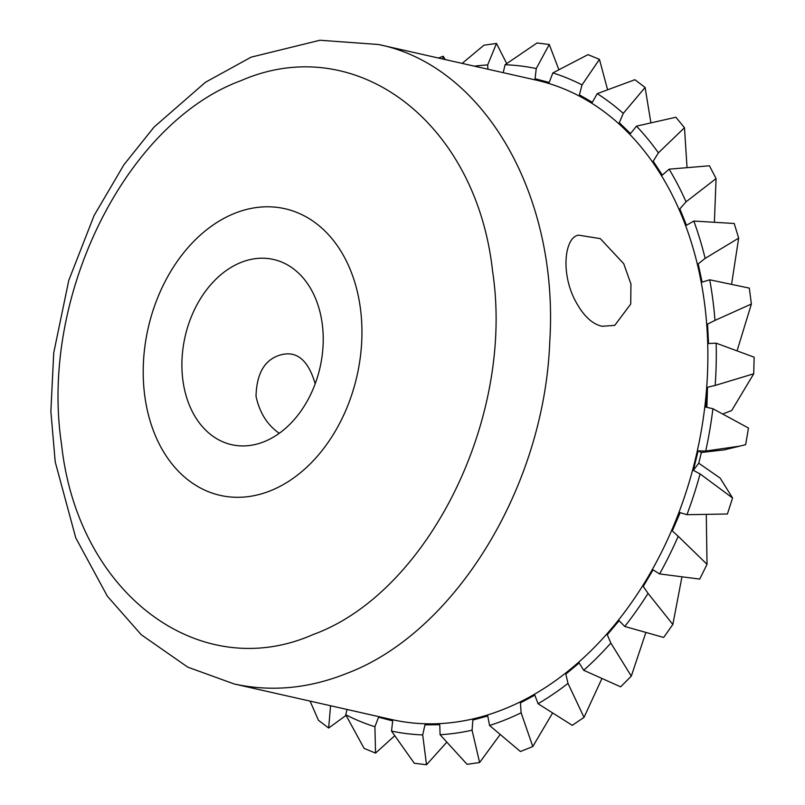 <?xml version="1.0" encoding="UTF-8"?>
<svg xmlns="http://www.w3.org/2000/svg" width="805" height="805" viewBox="0 0 805 805"><rect width="100%" height="100%" fill="white"/><g stroke="black" fill="none" stroke-linecap="round" stroke-linejoin="round"><path stroke-width="1.21" d="M234.074 683.938C271.204 692.079 308.677 688.597 346.492 673.513C453.919 633.374 544.261 488.172 549.745 342.045C559.223 195.706 484.208 65.748 378.581 44.506L319.927 40.25L251.14 57.155L205.476 82.251L154.087 127.039L123.93 164.733L94.064 215.599L68.797 280.331L53.734 352.781L50.866 411.456L55.223 461.899L75.771 537.911L107.387 596.243L141.247 634.722L187.726 667.124L234.074 683.938L391.622 719.539A327.776 238.944 -77.3 0 0 504.051 709.114A327.776 238.944 -77.3 0 0 707.323 377.253A327.776 238.944 -77.3 0 0 536.13 80.108L378.571 44.506M602.19 326.277L614.748 325.361L630.717 304.059L630.949 284.044L623.734 263.708L600.278 238.622L578.533 235.151C565.301 237.002 560.642 270.249 573.925 298.031C582.136 314.614 591.554 324.023 602.19 326.277M487.89 69.21L487.679 64.933A339.076 247.175 -77.3 0 0 474.407 66.161M347.036 709.467L345.727 714.729A339.076 247.175 -77.3 0 0 374.909 726.734L378.551 717.205L392.699 720.918L391.512 731.091A339.076 247.175 -77.3 0 0 422.695 734.905L424.96 724.862L439.761 724.701L440.083 734.713A339.076 247.175 -77.3 0 0 472.072 730.205L472.867 720.032L487.76 716.007L489.561 725.476A339.076 247.175 -77.3 0 0 505.429 719.781A339.076 247.175 -77.3 0 0 521.137 712.797L520.422 702.896L534.832 695.158L538.062 703.721A339.076 247.175 -77.3 0 0 567.998 683.375L565.814 674.107L579.187 662.968L583.706 670.283A339.076 247.175 -77.3 0 0 610.854 643.054L607.282 634.783L619.105 620.655L624.74 626.461A339.076 247.175 -77.3 0 0 648.065 593.376L643.235 586.432L653.056 569.86L659.597 573.925A339.076 247.175 -77.3 0 0 678.202 536.271L672.306 530.908L679.742 512.533L686.937 514.697A339.076 247.175 -77.3 0 0 700.098 473.914L693.357 470.341L698.126 450.87L705.703 451.052A339.076 247.175 -77.3 0 0 712.918 408.719L705.593 407.068L707.515 387.255L715.172 385.444A339.076 247.175 -77.3 0 0 716.168 343.172L708.541 343.524L707.545 324.113L714.991 320.39A339.076 247.175 -77.3 0 0 709.718 279.808L702.091 282.132L698.197 263.879L705.15 258.385A339.076 247.175 -77.3 0 0 693.819 221.053L686.484 225.269L679.853 208.877L686.041 201.814A339.076 247.175 -77.3 0 0 669.096 169.171L662.314 175.118L653.207 161.211L658.399 152.849A339.076 247.175 -77.3 0 0 636.473 126.154L630.526 133.59L619.287 122.712L623.281 113.384A339.076 247.175 -77.3 0 0 597.23 93.652L592.329 102.305L579.399 94.869L582.035 84.928A339.076 247.175 -77.3 0 0 552.854 72.923L549.201 82.452L535.063 78.739L536.241 68.566A339.076 247.175 -77.3 0 0 505.057 64.742L503.216 72.671M329.889 705.593A339.076 247.175 -77.3 0 0 330.533 705.995L330.674 705.764M315.188 383.794C307.973 359.151 295.797 349.722 278.651 355.518C264.131 360.61 256.594 374.214 256.02 396.332C259.633 412.814 267.391 425.131 279.285 433.281M270.571 490.718A146.933 107.115 -77.3 0 0 336.993 245.243A146.933 107.115 -77.3 0 0 150.122 320.249A146.933 107.115 -77.3 0 0 270.571 490.718M330.533 705.995L328.661 728.022L318.438 720.284L310.056 701.105M346.039 715.404L328.661 728.022M374.909 726.734L375.553 753.098L364.101 748.388L345.727 714.729M394.51 735.931L375.553 753.098M422.695 734.905L426.519 764.75L414.283 763.251L391.512 731.091M446.443 742.582L426.519 764.75M472.072 730.205L479.619 762.536L467.061 764.307L440.083 734.713M499.724 735.096L479.619 762.536M438.473 58.041L443.142 56.229L442.77 59.017M445.356 59.6L443.142 56.229M521.137 712.797L532.789 746.537L526.571 749.063L520.402 751.508L489.561 725.476M462.151 63.394L483.926 45.211L496.484 43.44L487.679 64.933M552.16 713.753L532.789 746.537M506.667 63.484L496.484 43.44M567.998 683.375L584.007 717.366L572.264 725.345L538.062 703.721M505.057 64.742L537.015 42.987L549.262 44.486L536.241 68.566M601.536 679.4L584.007 717.366M558.74 69.381L549.262 44.486M610.854 643.054L631.291 676.15L620.645 686.836L583.706 670.283M552.854 72.923L587.992 54.639L599.443 59.349L582.035 84.928M645.56 633.455L631.291 676.15M607.433 89.174L599.443 59.349M648.065 593.376L672.839 624.469L663.682 637.449L624.74 626.461M597.23 93.652L634.873 79.715L645.097 87.453L623.281 113.384M681.755 577.889L672.839 624.469M650.782 122.058L645.097 87.453M678.202 536.271L707.032 564.315L699.736 579.087L659.597 573.925M636.473 126.154L675.878 117.248L684.481 127.723L658.399 152.849M706.297 515.512L707.032 564.315M680.175 512.694L672.306 530.908M686.977 166.705L684.481 127.723M700.098 473.914L732.57 497.993L727.408 513.993L686.937 514.697M669.096 169.171L709.426 165.79L716.078 178.599L686.041 201.814M724.148 449.894L701.376 452.46L698.75 463.197L720.173 478.11L732.57 497.993M698.75 463.197L693.357 470.341M714.427 221.254L716.078 178.599M701.759 452.641L698.126 450.87M712.918 408.719L748.479 428.049L745.651 444.662L739.835 446.121L705.703 451.052M693.819 221.053L734.22 223.488L738.668 238.129L705.15 258.385M731.715 283.32L738.668 238.129M706.881 407.29L707.515 387.255M716.168 343.172L754.134 357.189L753.742 373.772L731.675 410.56L723.826 413.529M753.742 373.772L715.172 385.444M709.718 279.808L749.314 288.11L751.387 304.028L714.991 320.39M737.38 349.813L751.387 304.028M264.201 441.663A94.94 69.21 -77.3 0 0 323.077 345.536A94.94 69.21 -77.3 0 0 273.489 259.462A94.94 69.21 -77.3 0 0 185.059 336.812A94.94 69.21 -77.3 0 0 231.639 444.682A94.94 69.21 -77.3 0 0 264.201 441.663M313.004 634.582C427.314 593.305 515.049 418.54 492.59 271.295C476.349 121.807 355.719 30.61 241.067 80.621C125.419 123.044 39.264 297.236 61.532 444.31C77.652 594.1 199.841 684.602 313.004 634.582M739.835 446.121L723.906 449.955"/></g></svg>
